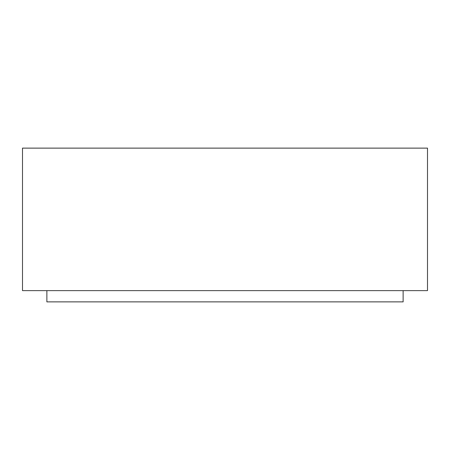 <?xml version="1.0" encoding="UTF-8"?>
<svg xmlns="http://www.w3.org/2000/svg" width="450" height="450" viewBox="0 0 450 450"><rect width="100%" height="100%" fill="white"/><g stroke="black" fill="none" stroke-linecap="round" stroke-linejoin="round"><path stroke-width="0.67" d="M22.5 290.627L427.5 290.627L427.5 148.123L22.5 148.123L22.5 290.627M403.127 290.627L403.127 301.877L46.873 301.877L46.873 290.627"/></g></svg>

